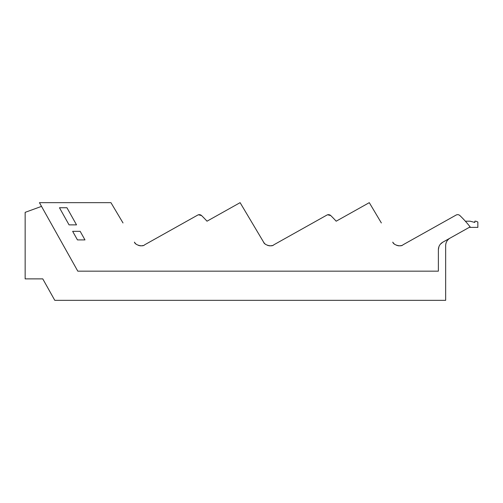 <?xml version="1.0" encoding="UTF-8"?>
<svg xmlns="http://www.w3.org/2000/svg" width="503" height="503" viewBox="0 0 503 503"><rect width="100%" height="100%" fill="white"/><g stroke="black" fill="none" stroke-linecap="round" stroke-linejoin="round"><path stroke-width="0.75" d="M466.828 222.879L465.35 221.201L470.167 221.201L474.845 222.452L474.845 221.201L475.92 221.201L477.85 222.018L477.85 227.387L469.23 227.387M466.834 222.886L465.35 221.201M29.444 278.882L42.774 278.882L25.15 278.882L25.15 212.348L41.516 206.381M447.305 240.566A8.582 8.582 0 0 0 445.664 245.615L445.664 300.341L54.789 300.341L42.774 278.882M457.78 214.662A3.219 3.219 0 0 0 456.095 215.07C457.472 214.397 458.742 214.561 459.899 215.561A3.219 3.219 0 0 0 458.308 214.724M398.137 245.741A7.507 7.507 0 0 0 401.463 245.477M392.856 242.283A7.507 7.507 0 0 0 394.207 243.892M329.025 214.706A3.219 3.219 0 0 0 326.919 215.07A3.219 3.219 0 0 1 327.61 214.781L330.729 215.561A110.717 110.717 0 0 1 336.174 221.201L369.284 202.659L381.356 222.948M336.174 221.201A110.723 110.723 0 0 0 330.729 215.561A3.219 3.219 0 0 0 329.515 214.825M273.726 244.86L326.919 215.07L273.726 244.86C272.33 246.929 264.484 245.363 263.603 242.15L252.179 222.948M268.967 245.741A7.507 7.507 0 0 0 272.293 245.477M263.685 242.283A7.507 7.507 0 0 0 265.031 243.892M263.603 242.15L240.107 202.659L207.003 221.201A110.717 110.717 0 0 0 201.552 215.561A3.219 3.219 0 0 0 200.345 214.825M199.854 214.706A3.219 3.219 0 0 0 197.748 215.07L144.55 244.86L197.748 215.07A3.219 3.219 0 0 1 198.434 214.781L201.552 215.561A110.723 110.723 0 0 1 207.003 221.201M139.796 245.741A7.507 7.507 0 0 0 143.116 245.477M134.508 242.283A7.507 7.507 0 0 0 135.86 243.892M459.899 215.561A110.767 110.767 0 0 1 470.129 226.884L442.759 242.213C439.943 243.917 438.484 246.413 438.371 249.702L438.371 271.161L77.795 271.161L39.435 202.659L110.937 202.659L123.009 222.948M140.714 245.816L138.482 245.426M269.891 245.816L267.659 245.426M399.061 245.816L396.829 245.426M450.053 238.126C447.242 239.83 445.777 242.327 445.664 245.615M134.427 242.15C135.307 245.363 143.16 246.929 144.55 244.86M392.774 242.15C393.654 245.363 401.501 246.929 402.897 244.86L456.095 215.07M80.166 231.323L72.646 231.323L77.456 239.912L84.976 239.912L80.166 231.323M59.461 207.739L69.056 224.866L76.525 224.866L66.93 207.739L59.461 207.739M438.371 249.702L438.949 246.589M440.345 244.219L442.759 242.213"/></g></svg>

